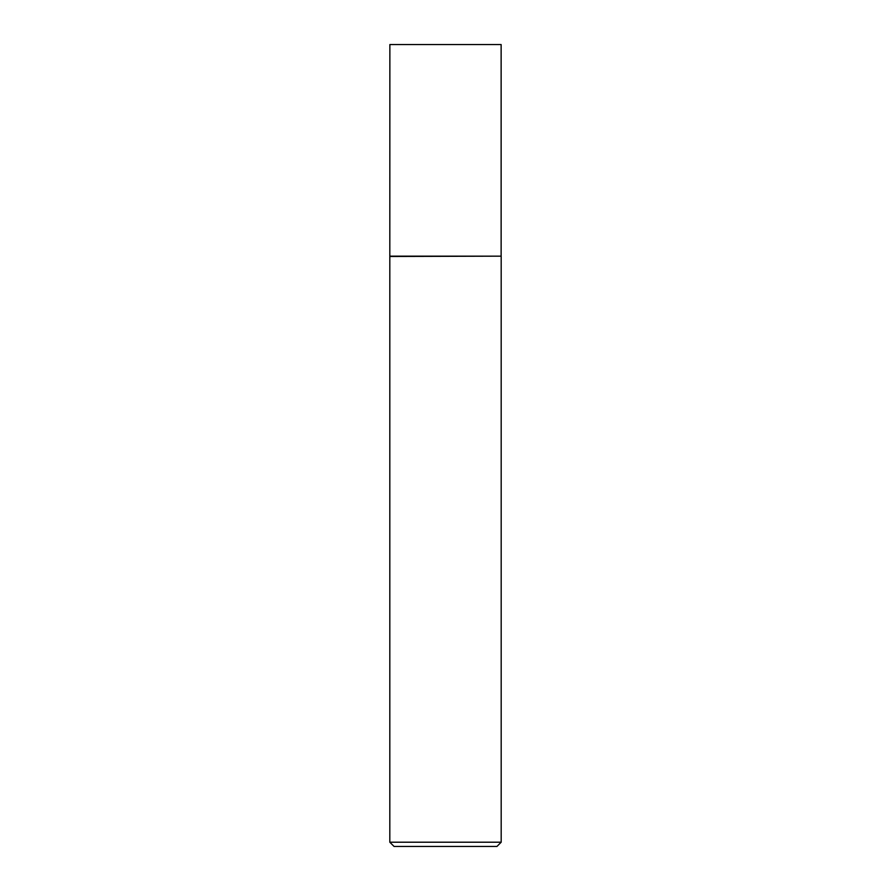 <?xml version="1.0" encoding="UTF-8"?>
<svg xmlns="http://www.w3.org/2000/svg" width="891" height="891" viewBox="0 0 891 891"><rect width="100%" height="100%" fill="white"/><g stroke="black" fill="none" stroke-linecap="round" stroke-linejoin="round"><path stroke-width="1.34" d="M389.868 256.163L501.132 256.163L501.132 44.55L389.868 44.55L389.812 256.474L501.132 256.163M501.188 842.207L496.944 846.45L394.056 846.45L389.812 842.207L501.188 842.207L501.188 256.474M389.812 842.207L389.812 256.474"/></g></svg>
